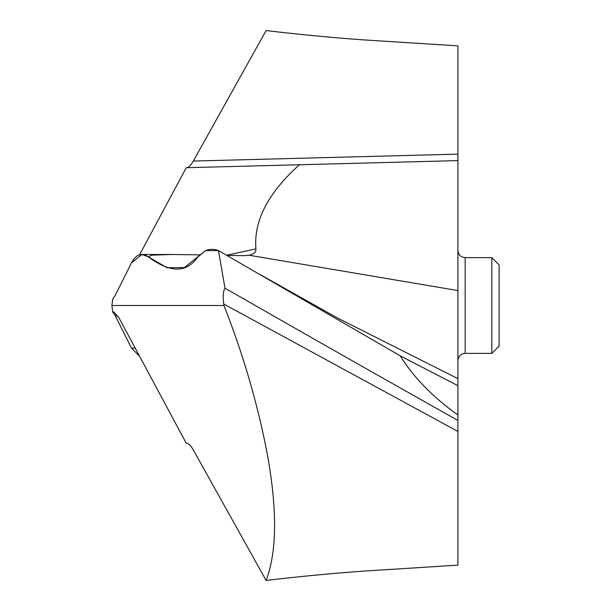 <?xml version="1.0" encoding="UTF-8"?>
<svg xmlns="http://www.w3.org/2000/svg" width="611" height="611" viewBox="0 0 611 611"><rect width="100%" height="100%" fill="white"/><g stroke="black" fill="none" stroke-linecap="round" stroke-linejoin="round"><path stroke-width="0.92" d="M205.548 250.602L197.636 257.193C186.408 273.155 169.95 273.018 148.252 256.788L167.04 267.755L184.354 267.565L205.548 250.602C209.71 248.944 214.026 248.944 218.494 250.594L205.548 250.602C209.71 248.944 214.026 248.944 218.494 250.594L224.993 288.186C303.461 333.186 381.104 377.27 457.906 420.421L457.906 414.976C433.008 397.257 413.769 377.537 400.197 355.816L218.517 250.602L400.197 355.816L457.906 385.678L457.906 378.751M260.255 274.652L337.348 317.919L457.906 378.66L457.906 160.601L299.413 164.756C268.099 192.862 253.596 220.899 255.917 248.876C256.215 252.022 253.97 254.145 249.173 255.253L243.338 255.696L226.834 255.375M224.993 288.186C223.236 290.622 222.809 295.892 223.718 303.995L223.916 305.5L111.897 305.5L112.745 312.091L113.997 312.03L119.275 318.377L186.256 443.288L186.867 443.296C188.715 443.51 190.869 445.725 193.313 449.94L266.121 580.45C276.92 552.168 277.379 510.391 267.503 455.134C257.85 404.528 243.323 354.647 223.916 305.5M199.682 254.833L170.973 254.489L152.055 255.161L148.252 256.788L141.813 254.482L131.464 262.906L114.99 295.8L112.745 298.909L111.897 305.5L112.745 312.091L114.99 315.2L112.745 312.091M266.121 580.45C296.686 576.776 328.626 573.698 361.964 571.216L457.906 565.144L457.906 420.421M400.197 355.816L457.906 385.686L457.906 414.976M457.906 232.249L457.906 250.403M457.906 225.322L457.906 232.34M186.867 167.704C188.715 167.49 190.869 165.276 193.313 161.06L266.121 30.55C296.686 34.224 328.626 37.302 361.964 39.784L457.906 45.856L457.906 160.601L186.256 167.712L139.56 254.802M457.906 360.635C458.38 356.182 460.801 353.754 465.177 353.364L465.177 257.636C460.801 257.246 458.38 254.818 457.906 250.365L457.906 290.569L249.173 255.253M255.917 248.876L226.673 255.283M131.464 348.094L114.99 315.2L131.464 348.094L139.56 356.198L131.464 348.094L135.214 348.094M447.451 160.876L457.906 160.601L447.451 160.876M465.177 353.364L491.832 353.364L491.832 257.636L465.177 257.636M491.832 353.364L499.103 346.101L499.103 264.899L491.832 257.636M148.252 256.788C141.607 252.259 136.009 254.298 131.464 262.906L114.99 295.8L112.745 298.909L111.897 305.5M457.906 431.45L223.718 303.995M114.99 315.2L118.06 316.269M193.313 161.06L457.906 154.132M170.973 254.489L142.218 254.489"/></g></svg>
